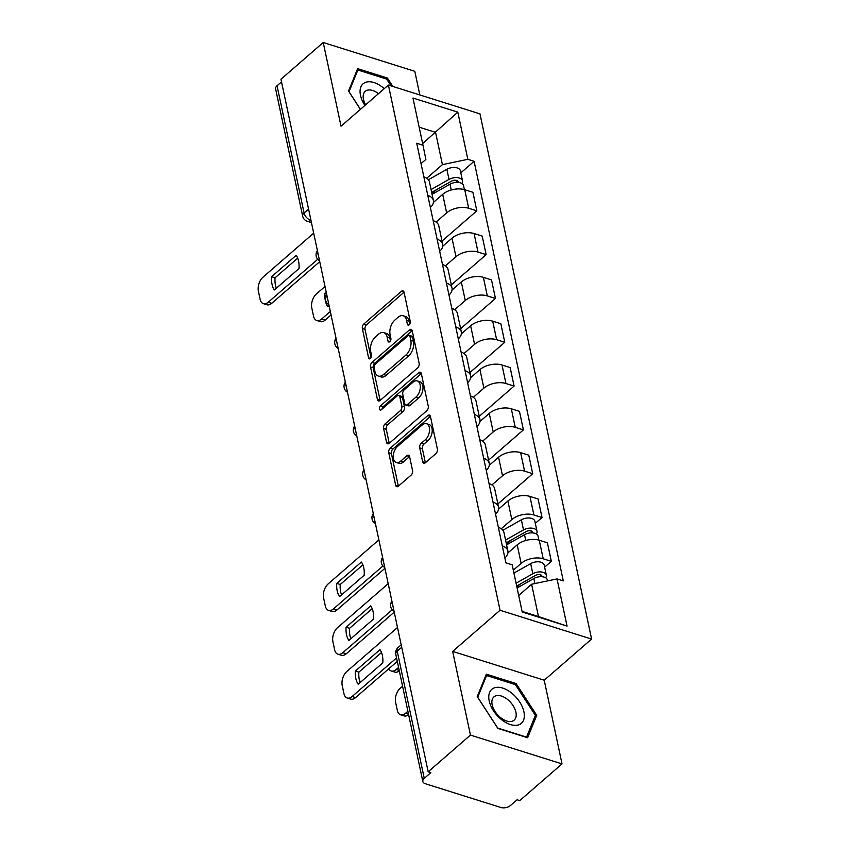 <?xml version="1.0" encoding="UTF-8"?>
<svg xmlns="http://www.w3.org/2000/svg" width="850" height="850" viewBox="0 0 850 850"><rect width="100%" height="100%" fill="white"/><g stroke="black" fill="none" stroke-linecap="round" stroke-linejoin="round"><path stroke-width="1.27" d="M409.233 324.806A2.38 1.403 -72.5 0 0 410.284 321.608L404.058 292.315A3.4 2.008 -72.5 0 0 402.996 290.891A3.4 2.008 -72.5 0 0 401.391 291.369L363.853 323.967A3.4 2.008 -72.5 0 0 362.355 328.536L368.581 357.818A2.38 1.403 -72.5 0 0 369.325 358.828A2.38 1.403 -72.5 0 0 370.451 358.487A2.38 1.403 -72.5 0 0 371.503 355.289L370.696 351.496A10.88 6.407 -72.5 0 1 375.487 336.887L378.622 334.167A10.88 6.407 -72.5 0 1 383.764 332.605A10.88 6.407 -72.5 0 1 387.164 337.195L387.972 340.988A2.38 1.403 -72.5 0 0 388.716 341.987A2.38 1.403 -72.5 0 0 389.842 341.647A2.38 1.403 -72.5 0 0 390.894 338.449L390.086 334.656A10.88 6.407 -72.5 0 1 394.889 320.046L398.013 317.326A10.88 6.407 -72.5 0 1 403.155 315.775A10.88 6.407 -72.5 0 1 406.566 320.354L407.362 324.147A2.38 1.403 -72.5 0 0 408.117 325.146A2.38 1.403 -72.5 0 0 409.233 324.806M422.673 461.805A3.4 2.008 -72.5 0 0 423.736 463.239A3.4 2.008 -72.5 0 0 425.34 462.751L435.869 453.613A3.4 2.008 -72.5 0 0 437.378 449.044L430.461 416.511A3.4 2.008 -72.5 0 0 429.399 415.076A3.4 2.008 -72.5 0 0 427.784 415.565L390.246 448.163A3.4 2.008 -72.5 0 0 388.748 452.721L395.664 485.254A3.4 2.008 -72.5 0 0 396.727 486.689A3.4 2.008 -72.5 0 0 398.342 486.2L411.06 475.161A3.4 2.008 -72.5 0 0 412.558 470.592L409.594 456.673A3.4 2.008 -72.5 0 0 408.531 455.239A3.4 2.008 -72.5 0 0 406.927 455.717L400.616 461.199A9.095 5.355 -72.5 0 1 396.323 462.496A9.095 5.355 -72.5 0 1 393.295 455.568A9.095 5.355 -72.5 0 1 397.481 446.452L422.195 424.989A9.095 5.355 -72.5 0 1 426.487 423.693A9.095 5.355 -72.5 0 1 429.526 430.621A9.095 5.355 -72.5 0 1 425.329 439.748L421.207 443.317A3.4 2.008 -72.5 0 0 419.709 447.886L422.673 461.805L425.34 462.644A3.4 2.008 -72.5 0 0 425.361 462.74M500.044 610.258L452.668 651.398L470.454 735.091L428.177 771.8L280.957 79.209L323.234 42.5L341.031 126.193L388.408 85.064L500.044 610.258L591.6 639.072L479.974 113.868L388.408 85.064M417.647 367.869A3.4 2.008 -72.5 0 0 419.146 363.311L412.239 330.777A3.4 2.008 -72.5 0 0 411.166 329.343A3.4 2.008 -72.5 0 0 409.562 329.832L372.024 362.419A3.4 2.008 -72.5 0 0 370.526 366.987L377.442 399.521A3.4 2.008 -72.5 0 0 378.505 400.956A3.4 2.008 -72.5 0 0 380.109 400.467L417.647 367.869M421.345 373.649L428.262 406.172A3.4 2.008 -72.5 0 1 426.764 410.741L389.226 443.339A3.4 2.008 -72.5 0 1 387.621 443.817A3.4 2.008 -72.5 0 1 386.559 442.393L383.594 428.464A3.4 2.008 -72.5 0 1 385.092 423.895L400.318 410.678A3.4 2.008 -72.5 0 0 401.816 406.109L399.851 396.876A3.4 2.008 -72.5 0 0 398.788 395.441A3.4 2.008 -72.5 0 0 397.184 395.93L381.331 409.689A2.38 1.403 -72.5 0 1 380.205 410.029A2.38 1.403 -72.5 0 1 379.419 408.223A2.38 1.403 -72.5 0 1 380.513 405.832L418.678 372.704A3.4 2.008 -72.5 0 1 420.283 372.215A3.4 2.008 -72.5 0 1 421.345 373.649M470.454 735.091L562.02 763.906L519.733 800.615L517.066 799.776L510.478 805.492A6.927 3.878 168 0 1 500.894 807.5L425.351 783.732A6.927 3.878 168 0 1 422.822 781.479L395.781 654.256A6.927 3.878 -12 0 1 397.216 651.132L424.256 778.356A6.927 3.878 168 0 0 422.822 781.479M419.826 94.945L414.8 71.315L323.234 42.5M562.02 763.906L544.223 680.213L591.6 639.072M428.177 771.8L430.844 772.639L424.256 778.356M308.571 209.1L304.087 212.999A6.927 3.878 -12 0 0 302.653 216.113L275.602 88.889A6.927 3.878 -12 0 1 277.047 85.765L304.087 212.999A6.927 4.037 49 0 0 310.622 220.288L310.973 220.405M281.531 81.876L277.047 85.765M427.805 195.404A15.938 8.914 -12 0 1 433.394 200.504L429.452 181.964A15.938 8.914 168 0 0 423.863 176.864M436.061 222.073L446.643 212.893A15.938 8.914 -12 0 1 468.69 208.271L464.748 189.731A15.938 8.914 168 0 0 442.701 194.352L433.436 202.396M464.748 189.731L472.897 192.291L476.829 210.832L442.011 241.06M433.394 200.504A15.938 8.914 -12 0 1 430.355 207.442M468.69 208.271L476.829 210.832M437.112 239.211A15.938 8.914 -12 0 1 442.701 244.322L438.77 225.781A15.938 8.914 168 0 0 433.171 220.681M451.329 284.877L486.147 254.639L482.205 236.109L474.066 233.548A15.938 8.914 168 0 0 452.009 238.17L442.754 246.202M442.701 244.322A15.938 8.914 -12 0 1 439.673 251.249M445.379 265.88L455.951 256.7A15.938 8.914 -12 0 1 478.008 252.078L486.147 254.639M446.431 283.029A15.938 8.914 -12 0 1 452.019 288.129L448.078 269.599A15.938 8.914 168 0 0 442.489 264.488M460.636 328.684L495.454 298.456L491.523 279.916L483.374 277.355A15.938 8.914 168 0 0 461.327 281.977L452.062 290.02M452.019 288.129A15.938 8.914 -12 0 1 448.981 295.067M454.686 309.697L465.269 300.517A15.938 8.914 -12 0 1 487.316 295.896L495.454 298.456M455.738 326.846A15.938 8.914 -12 0 1 461.327 331.946L457.396 313.406A15.938 8.914 168 0 0 451.796 308.306M469.954 372.502L504.772 342.274L500.831 323.733L492.692 321.172A15.938 8.914 168 0 0 470.634 325.794L461.38 333.837M461.327 331.946A15.938 8.914 -12 0 1 458.299 338.884M464.004 353.515L474.576 344.324A15.938 8.914 -12 0 1 496.634 339.713L504.772 342.274M465.056 370.653A15.938 8.914 -12 0 1 470.645 375.753L466.703 357.223A15.938 8.914 168 0 0 461.114 352.123M479.262 416.319L514.091 386.081L510.149 367.551L501.999 364.99A15.938 8.914 168 0 0 479.953 369.601L470.688 377.644M470.645 375.753A15.938 8.914 -12 0 1 467.606 382.691M473.312 397.322L483.894 388.142A15.938 8.914 -12 0 1 505.941 383.52L514.091 386.081M474.364 414.471A15.938 8.914 -12 0 1 479.953 419.571L476.021 401.03A15.938 8.914 168 0 0 470.422 395.93M488.58 460.126L523.398 429.898L519.456 411.358L511.317 408.797A15.938 8.914 168 0 0 489.26 413.419L480.006 421.462M479.953 419.571A15.938 8.914 -12 0 1 476.924 426.509M482.63 441.139L493.202 431.959A15.938 8.914 -12 0 1 515.259 427.337L523.398 429.898M483.682 458.288A15.938 8.914 -12 0 1 489.271 463.388L485.329 444.848A15.938 8.914 168 0 0 479.74 439.748M497.888 503.944L532.716 473.716L528.774 455.175L520.625 452.614A15.938 8.914 168 0 0 498.578 457.236L489.313 465.279M489.271 463.388A15.938 8.914 -12 0 1 486.232 470.316M491.938 484.957L502.52 475.766A15.938 8.914 -12 0 1 524.567 471.144L532.716 473.716M492.989 502.095A15.938 8.914 -12 0 1 498.578 507.195L494.647 488.665A15.938 8.914 168 0 0 489.047 483.565M535.319 523.345L542.024 517.523L538.082 498.993L529.943 496.421A15.938 8.914 168 0 0 507.886 501.043L498.631 509.086M498.578 507.195A15.938 8.914 -12 0 1 495.55 514.133M501.256 528.764L511.828 519.584A15.938 8.914 -12 0 1 533.885 514.962L542.024 517.523M502.308 545.912A15.938 8.914 -12 0 1 507.896 551.013L503.954 532.472A15.938 8.914 168 0 0 498.366 527.372M544.627 567.162L551.342 561.34L547.4 542.799L539.251 540.239A15.938 8.914 168 0 0 517.204 544.861L507.939 552.904M507.896 551.013A15.938 8.914 -12 0 1 504.858 557.951M513.315 570.191L521.146 563.401A15.938 8.914 -12 0 1 543.192 558.779L551.342 561.34M522.07 611.384L538.475 616.548L531.611 584.247L557.026 578.924L567.056 626.11L522.208 611.989L512.178 564.814L505.899 562.838L416.712 143.236L422.992 145.212L425.871 159.439L421.047 163.625M426.753 178.256L442.425 164.645L435.561 132.345L419.156 127.192M422.641 143.565L457.81 112.136L467.829 159.322L442.425 164.645M422.992 145.212L412.962 98.026L457.81 112.136M557.026 578.924L563.295 580.901L474.109 161.298L467.829 159.322M392.87 86.466L387.388 78.019L357.638 68.659L348.532 91.078L360.4 109.374M452.668 651.398L544.223 680.213M527.616 737.747L536.722 715.328L516.088 683.538L486.349 674.178L477.233 696.607L497.866 728.386L527.616 737.747M531.611 584.247L518.691 595.468M460.817 172.837L474.109 161.298M538.475 616.548L567.056 626.11M386.293 78.965L387.388 78.019M534.692 717.092L536.722 715.328M515.004 684.484L516.088 683.538M409.838 324.052L409.233 321.194A10.88 6.407 -72.5 0 0 405.822 316.614L403.155 315.775M383.764 332.605L386.431 333.455A10.88 6.407 -72.5 0 1 389.842 338.034L390.447 340.892M404.037 292.23L366.52 324.806A3.4 2.008 -72.5 0 0 365.022 329.375L371.046 357.733M412.218 330.682L374.701 363.258A3.4 2.008 -72.5 0 0 373.192 367.827L380.109 400.361A3.4 2.008 -72.5 0 0 380.131 400.446M409.966 336.345A2.38 1.403 -72.5 0 0 409.211 335.346A2.38 1.403 -72.5 0 0 408.096 335.686L375.137 364.289A2.38 1.403 -72.5 0 0 374.096 367.487L374.946 371.482A10.88 6.407 -72.5 0 0 378.346 376.072A10.88 6.407 -72.5 0 0 383.488 374.51L406.013 354.96A10.88 6.407 -72.5 0 0 410.805 340.34L409.966 336.345L412.632 337.184A2.38 1.403 -72.5 0 0 411.889 336.186L409.211 335.346M378.346 376.072L381.023 376.911A10.88 6.407 -72.5 0 0 386.155 375.349L383.488 374.51M412.632 337.184L413.483 341.179A10.88 6.407 -72.5 0 1 408.68 355.799L386.155 375.349M398.788 395.441L401.455 396.291A3.4 2.008 -72.5 0 1 402.528 397.715L404.483 406.959A3.4 2.008 -72.5 0 1 402.985 411.517L387.759 424.734A3.4 2.008 -72.5 0 0 386.261 429.303L389.226 443.233A3.4 2.008 -72.5 0 0 389.247 443.317M421.324 373.554L383.18 406.672A2.38 1.403 -72.5 0 0 382.086 409.041M416.118 396.961A9.095 5.355 -72.5 0 0 420.304 387.844A9.095 5.355 -72.5 0 0 417.276 380.917A9.095 5.355 -72.5 0 0 412.983 382.213L404.271 389.778A3.4 2.008 -72.5 0 0 402.772 394.347L404.738 403.58A3.4 2.008 -72.5 0 0 405.801 405.014A3.4 2.008 -72.5 0 0 407.405 404.526L416.118 396.961L418.784 397.811A9.095 5.355 -72.5 0 0 422.981 388.684A9.095 5.355 -72.5 0 0 419.942 381.756L417.276 380.917M405.801 405.014L408.467 405.854A3.4 2.008 -72.5 0 0 410.082 405.365L407.405 404.526M418.784 397.811L410.082 405.365M426.487 423.693L429.165 424.533A9.095 5.355 -72.5 0 1 432.193 431.471A9.095 5.355 -72.5 0 1 427.996 440.587L423.884 444.157A3.4 2.008 -72.5 0 0 422.386 448.726L425.34 462.644M396.323 462.496L398.99 463.335A9.095 5.355 -72.5 0 0 403.293 462.039L400.616 461.199M406.927 455.717L409.572 456.556L403.293 462.039M430.44 416.426L392.923 449.002A3.4 2.008 -72.5 0 0 391.425 453.571L398.331 486.094A3.4 2.008 -72.5 0 0 398.353 486.189M432.087 194.342L450.022 184.184A8.659 4.845 -12 0 1 463.537 185.619L464.387 189.624M326.272 292.389L324.966 293.516A21.643 12.75 -72.5 0 0 327.781 306.712L329.078 305.586M431.938 193.651L436.624 189.593M325.019 286.493L316.37 293.994A10.391 6.12 -72.5 0 0 311.791 307.955L313.522 316.104A10.391 6.12 -72.5 0 0 316.774 320.482A10.391 6.12 -72.5 0 0 321.683 318.994L330.331 311.483M431.672 192.398L451.626 181.093A4.154 2.327 -12 0 1 458.118 181.783A4.154 2.327 -12 0 1 458.108 182.389M431.067 189.561L449.013 179.403A8.659 4.845 -12 0 1 462.517 180.848A8.659 4.845 -12 0 1 461.869 183.483M428.389 179.754L446.856 169.299A8.659 4.845 -12 0 1 460.371 170.733L462.517 180.848M331.064 314.946L325.157 320.089A10.391 6.12 107.5 0 1 320.237 321.576L316.774 320.482M326.623 294.036L324.966 293.516M297.691 258.156L275.049 277.812A21.643 12.75 107.5 0 0 276.356 288.203M319.738 261.63L271.766 303.291A10.391 6.12 107.5 0 1 266.858 304.767L263.383 303.684A10.391 6.12 -72.5 0 0 268.292 302.196L271.766 303.291M271.586 276.717A21.643 12.75 107.5 0 0 274.391 289.914L298.998 268.547A21.643 12.75 107.5 0 0 296.193 255.351L271.586 276.717L275.049 277.812M313.682 233.176L262.979 277.196A10.391 6.12 -72.5 0 0 258.4 291.157L260.132 299.306A10.391 6.12 -72.5 0 0 263.383 303.684M317.709 259.282L268.292 302.196M384.264 88.655A22.514 13.133 49 0 0 365.808 82.269A22.514 13.133 49 0 0 364.916 105.453M378.494 93.659A15.417 8.989 49 0 0 367.094 90.302A15.417 8.989 49 0 0 365.224 91.354A15.417 8.989 49 0 0 365.649 104.816M360.453 109.331L349.031 91.736L357.85 70.008L386.676 79.082L391.106 85.914M356.671 71.039L357.85 70.008M494.519 687.799A22.514 13.133 49 0 0 493.467 710.738A22.514 13.133 49 0 0 518.596 724.869A22.514 13.133 49 0 0 519.648 701.93A22.514 13.133 49 0 0 494.519 687.799M495.805 695.821A15.417 8.989 49 0 0 493.935 696.883A15.417 8.989 49 0 0 496.113 713.001A15.417 8.989 49 0 0 512.284 721.214A15.417 8.989 49 0 0 514.144 720.152A15.417 8.989 49 0 0 511.966 704.034A15.417 8.989 49 0 0 495.805 695.821M535.372 715.403L526.543 737.131L497.728 728.057L477.732 697.266L486.561 675.537L515.387 684.611L535.372 715.403M485.382 676.568L486.561 675.537M362.876 564.846L340.244 584.503A21.643 12.75 107.5 0 0 341.551 594.894M384.922 568.331L336.951 609.981A10.391 6.12 107.5 0 1 332.042 611.469L328.567 610.374A10.391 6.12 -72.5 0 0 333.487 608.887L336.951 609.981M336.77 583.408A21.643 12.75 107.5 0 0 339.575 596.615L364.183 575.248A21.643 12.75 107.5 0 0 361.377 562.041L336.77 583.408L340.244 584.503M378.877 539.867L328.174 583.897A10.391 6.12 -72.5 0 0 323.584 597.847L325.316 605.997A10.391 6.12 -72.5 0 0 328.567 610.374M382.904 565.983L333.487 608.887M506.589 544.85L524.524 534.692A8.659 4.845 -12 0 1 538.039 536.127L538.889 540.133M506.441 544.17L511.126 540.101M388.79 668.769A10.391 6.12 -72.5 0 0 391.276 670.99A10.391 6.12 -72.5 0 0 396.185 669.503L398.576 667.42M506.175 542.906L526.129 531.601A4.154 2.327 -12 0 1 532.621 532.291A4.154 2.327 -12 0 1 532.61 532.897M505.569 540.079L523.515 529.911A8.659 4.845 -12 0 1 537.019 531.356A8.659 4.845 -12 0 1 536.371 533.991M502.892 530.262L521.358 519.807A8.659 4.845 -12 0 1 534.873 521.241L537.019 531.356M399.309 670.884A10.391 6.12 107.5 0 1 394.74 672.084L391.276 670.99M372.194 608.664L349.552 628.32A21.643 12.75 107.5 0 0 350.859 638.711M394.241 612.138L346.269 653.799A10.391 6.12 107.5 0 1 341.36 655.276L337.886 654.192A10.391 6.12 -72.5 0 0 342.794 652.704L346.269 653.799M346.088 627.226A21.643 12.75 107.5 0 0 348.893 640.422L373.501 619.055A21.643 12.75 107.5 0 0 370.696 605.859L346.088 627.226L349.552 628.32M388.184 583.684L337.482 627.704A10.391 6.12 -72.5 0 0 332.902 641.665L334.634 649.814A10.391 6.12 -72.5 0 0 337.886 654.192M392.211 609.801L342.794 652.704M517.097 587.977L533.842 578.499A8.659 4.845 -12 0 1 547.347 579.944L547.549 580.911M516.885 586.989L520.434 583.907M402.581 686.247L400.18 688.319A10.391 6.12 -72.5 0 0 395.601 702.281L397.332 710.419A10.391 6.12 -72.5 0 0 400.584 714.797A10.391 6.12 -72.5 0 0 405.493 713.32L407.894 711.237M516.683 586.032L535.447 575.418A4.154 2.327 -12 0 1 541.928 576.109A4.154 2.327 -12 0 1 541.918 576.714M516.088 583.206L532.822 573.729A8.659 4.845 -12 0 1 546.338 575.163A8.659 4.845 -12 0 1 545.689 577.798M513.931 573.091L530.676 563.614A8.659 4.845 -12 0 1 544.181 565.059L546.338 575.163M408.627 714.691A10.391 6.12 107.5 0 1 404.058 715.891L400.584 714.797M381.501 652.481L358.87 672.127A21.643 12.75 107.5 0 0 360.177 682.529M397.29 661.385L355.576 697.606A10.391 6.12 107.5 0 1 350.668 699.093L347.193 697.999A10.391 6.12 -72.5 0 0 352.112 696.511L355.576 697.606M355.396 671.032A21.643 12.75 107.5 0 0 358.201 684.239L382.808 662.872A21.643 12.75 107.5 0 0 380.003 649.676L355.396 671.032L358.87 672.127M397.502 627.491L346.8 671.521A10.391 6.12 -72.5 0 0 342.21 685.482L343.942 693.621A10.391 6.12 -72.5 0 0 347.193 697.999M396.557 657.921L352.112 696.511M310.898 220.054L310.622 220.288A6.927 4.08 -72.5 0 1 307.349 221.287L311.429 222.572M533.885 514.962L529.943 496.421M524.567 471.144L520.625 452.614M515.259 427.337L511.317 408.797M505.941 383.52L501.999 364.99M496.634 339.713L492.692 321.172M487.316 295.896L483.374 277.355M478.008 252.078L474.066 233.548M543.192 558.779L539.251 540.239M521.146 563.401L517.204 544.861M511.828 519.584L507.886 501.043M502.52 475.766L498.578 457.236M493.202 431.959L489.26 413.419M483.894 388.142L479.953 369.601M474.576 344.324L470.634 325.794M465.269 300.517L461.327 281.977M455.951 256.7L452.009 238.17M446.643 212.893L442.701 194.352M317.549 251.366A6.927 4.037 49 0 0 318.336 255.064M326.868 295.173A6.927 4.037 49 0 0 327.654 298.871M336.175 338.991A6.927 4.037 49 0 0 336.961 342.688M345.493 382.808A6.927 4.037 49 0 0 346.279 386.506M354.801 426.615A6.927 4.037 49 0 0 355.587 430.312M364.119 470.433A6.927 4.037 49 0 0 364.905 474.13M373.426 514.25A6.927 4.037 49 0 0 374.212 517.937M382.744 558.057A6.927 4.037 49 0 0 383.531 561.754M392.052 601.874A6.927 4.037 49 0 0 392.838 605.572M401.699 647.243L397.216 651.132A6.927 4.037 49 0 1 398.013 647.583A6.927 6.927 0 0 0 395.781 654.256M409.233 321.194L406.566 320.354M389.906 341.594L387.972 340.988M389.842 338.034L387.164 337.195M370.504 358.434L368.581 357.818M365.022 329.375L362.355 328.536M366.52 324.806L363.853 323.967M404.037 292.209L401.391 291.369M409.296 324.753L407.362 324.147M380.109 400.361L377.442 399.521M373.192 367.827L370.526 366.987M374.701 363.258L372.024 362.419M412.207 330.661L409.562 329.832M408.68 355.799L406.013 354.96M413.483 341.179L410.805 340.34M389.226 443.233L386.559 442.393M386.261 429.303L383.594 428.464M387.759 424.734L385.092 423.895M402.985 411.517L400.318 410.678M404.483 406.959L401.816 406.109M402.528 397.715L399.851 396.876M383.18 406.672L380.513 405.832M421.324 373.533L418.678 372.704M422.386 448.726L419.709 447.886M423.884 444.157L421.207 443.317M427.996 440.587L425.329 439.748M398.331 486.094L395.664 485.254M391.425 453.571L388.748 452.721M392.923 449.002L390.246 448.163M430.429 416.404L427.784 415.565M450.022 184.184L451.254 189.964M456.567 180.423L456.971 182.357M446.856 169.299L449.013 179.403M325.157 320.089L321.683 318.994M524.524 534.692L525.757 540.472M531.069 530.931L531.484 532.865M521.358 519.807L523.515 529.911M399.224 670.459L396.185 669.503M533.842 578.499L534.916 583.557M540.377 574.749L540.791 576.672M530.676 563.614L532.822 573.729M408.531 714.276L405.493 713.32M317.411 250.686A6.927 6.927 0 0 0 319.558 260.822M326.719 294.504A6.927 6.927 0 0 0 328.876 304.629M336.037 338.321A6.927 6.927 0 0 0 338.183 348.447M345.344 382.128A6.927 6.927 0 0 0 347.501 392.264M354.663 425.946A6.927 6.927 0 0 0 356.809 436.071M363.97 469.763A6.927 6.927 0 0 0 366.127 479.889M373.288 513.57A6.927 6.927 0 0 0 375.434 523.706M382.596 557.388A6.927 6.927 0 0 0 384.752 567.513M391.914 601.205A6.927 6.927 0 0 0 394.06 611.331M401.189 644.821L398.013 647.583M302.653 216.113A6.927 6.927 0 0 0 307.349 221.287"/></g></svg>

